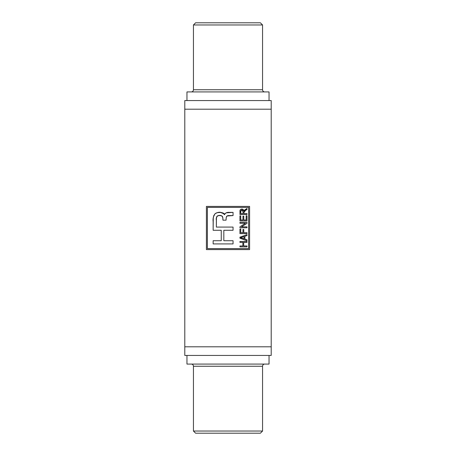<?xml version="1.0" encoding="UTF-8"?>
<svg xmlns="http://www.w3.org/2000/svg" width="456" height="456" viewBox="0 0 456 456"><rect width="100%" height="100%" fill="white"/><g stroke="black" fill="none" stroke-linecap="round" stroke-linejoin="round"><path stroke-width="0.68" d="M191.281 364.082A2.16 2.16 0 0 1 193.441 366.242L193.441 431.04L195.601 433.2L260.399 433.2L262.559 431.04L193.441 431.04L262.559 431.04L262.559 366.242A2.16 2.16 0 0 1 264.719 364.082A2.16 2.16 0 0 0 262.559 366.242L193.441 366.242A2.16 2.16 0 0 0 191.281 364.082M264.719 91.918A2.16 2.16 0 0 1 262.559 89.758L262.559 24.96L260.399 22.8L195.601 22.8L193.441 24.96L262.559 24.96L193.441 24.96L193.441 89.758A2.16 2.16 0 0 1 191.281 91.918A2.16 2.16 0 0 0 193.441 89.758L262.559 89.758A2.16 2.16 0 0 0 264.719 91.918M269.04 364.082L269.04 355.441L269.04 364.082L186.96 364.082L186.96 355.441L186.96 364.082L269.04 364.082M186.96 91.918L186.96 100.559L186.96 91.918L269.04 91.918L269.04 100.559L269.04 91.918L186.96 91.918M207.372 248.628L207.372 207.372L248.628 207.372L248.628 248.628L207.372 248.628L207.372 207.372L248.628 207.372L248.628 248.628L207.372 248.628M246.981 239.793L244.878 239.092L244.878 236.288L246.981 235.587L246.981 234.629L239.941 237.166L239.941 238.209L246.981 240.751L246.981 239.793L246.981 240.751L246.981 239.793L244.878 239.092L244.878 236.288L246.981 235.587L246.981 234.629L239.941 237.166L239.941 238.209L246.981 240.751L239.941 238.209L239.941 237.166L246.981 234.629L246.981 235.587M246.981 223.355L246.981 222.38L239.941 222.38L239.941 223.292L245.436 223.292L239.941 226.803L239.941 227.772L246.981 227.772L246.981 226.86L241.492 226.86L246.981 223.355L246.981 222.38L239.941 222.38L239.941 223.292L245.436 223.292L239.941 226.803L239.941 227.772L246.981 227.772L246.981 226.86L241.492 226.86L246.981 223.355L246.981 222.38L239.941 222.38L239.941 223.292M246.981 213.602L246.981 214.519L246.981 213.602L243.869 213.602L243.869 212.547L245.493 210.49L246.981 209.538L246.981 208.483L243.823 210.951L243.242 209.583L241.879 209.036L240.631 209.446L240.107 210.153L239.941 214.519L246.981 214.519L246.981 213.602L243.869 213.602L243.96 211.863L245.197 210.678M213.146 221.65L213.146 230.28L221.251 230.28L221.251 240.717L213.146 240.717L213.146 243.92L233.05 243.92L233.05 240.717L223.828 240.717L223.828 230.28L233.05 230.28L233.05 227.077L216.349 227.077L216.429 218.036L217.17 216.058L219.239 215.511L221.753 215.842L222.756 217.284L222.95 220.168L226.056 220.168L226.239 217.461L227.025 215.984L233.05 215.574L233.05 212.371L226.358 212.815L224.876 213.721L224.506 214.736L224.056 213.63L223.064 212.969L220.744 212.422L217.181 212.644L215.061 213.756L213.727 215.734L213.26 218.247L213.146 230.28L213.146 221.65C212.764 218.76 213.374 216.155 214.97 213.841C218.686 211.459 221.867 211.755 224.506 214.736C225.35 212.963 226.923 212.177 229.22 212.371L233.05 212.371L233.05 215.574L233.05 212.371M246.154 215.796L246.981 215.796L246.154 215.796L246.154 220.003L243.778 220.003L243.778 216.161L242.957 216.161L242.957 220.003L240.762 220.003L240.762 215.887L239.941 215.887L239.941 220.915L246.981 220.915L246.981 215.796L246.981 220.915L246.981 215.796L246.154 215.796L246.154 220.003L243.778 220.003L243.778 216.161L242.957 216.161L242.957 220.003L240.762 220.003L240.762 215.887L239.941 215.887L239.941 220.915L246.981 220.915L239.941 220.915L239.941 215.887L240.762 215.887M243.778 229.51L242.957 229.51L242.957 232.708L240.762 232.708L240.762 229.049L239.941 229.049L239.941 233.62L246.981 233.62L246.981 232.708L243.778 232.708L243.778 229.51L242.957 229.51L242.957 232.708L240.762 232.708L240.762 229.049L239.941 229.049L239.941 233.62L246.981 233.62L246.981 232.708L243.778 232.708L243.778 229.51L242.957 229.51M243.686 242.398L246.981 242.398L246.981 241.48L239.941 241.48L239.941 242.398L242.866 242.398L242.866 245.961L239.941 245.961L239.941 246.873L246.981 246.873L246.981 245.961L243.686 245.961L243.686 242.398L246.981 242.398L246.981 241.48L239.941 241.48L239.941 242.398L242.866 242.398L242.866 245.961L239.941 245.961L239.941 246.873L246.981 246.873L246.981 245.961L243.686 245.961L243.686 242.398M271.2 100.559L271.2 355.441L271.2 346.799L184.8 346.799L184.8 355.441L271.2 355.441L184.8 355.441L184.8 109.201L184.8 346.799L271.2 346.799L271.2 100.559L184.8 100.559L184.8 109.201L271.2 109.201L184.8 109.201L184.8 100.559L271.2 100.559M249.597 249.597L249.597 206.403L206.403 206.403L206.403 249.597L249.597 249.597L249.597 206.403L206.403 206.403L206.403 249.597L206.403 206.403L249.597 206.403L249.597 249.597L206.403 249.597L249.597 249.597M262.559 366.242L262.559 431.04L260.399 433.2L195.601 433.2L193.441 431.04L193.441 366.242L262.559 366.242M193.441 89.758L193.441 24.96L195.601 22.8L260.399 22.8L262.559 24.96L262.559 89.758L193.441 89.758M227.772 212.49L227.077 212.616M225.657 213.134L224.569 214.314M224.563 214.337L224.506 214.736M233.05 215.574L229.237 215.574C227.373 215.392 226.347 216.201 226.159 217.996L226.239 217.461M226.056 220.168L222.95 220.168L226.056 220.168L226.159 217.996C226.347 216.201 227.373 215.392 229.237 215.574M222.95 220.168L222.853 217.996C222.271 215.728 220.715 214.936 218.179 215.625C216.537 216.56 215.927 218.059 216.349 220.123L216.389 218.766M216.429 218.036L216.725 216.646M219.228 215.511L217.894 215.699M219.741 215.506L220.636 215.557M220.687 215.563L221.388 215.699M221.753 215.842L222.534 216.611M216.349 227.077L216.349 220.123L216.349 227.077L233.05 227.077L233.05 230.28L233.05 227.077M233.05 230.28L223.828 230.28L223.828 240.717L233.05 240.717L233.05 243.92L233.05 240.717M213.146 243.92L233.05 243.92L213.146 243.92L213.146 240.717L213.146 243.92M213.146 240.717L221.251 240.717L221.251 230.28L213.146 230.28M224.289 213.95L220.419 212.393M218.361 212.428L216.076 213.072M216.03 213.094L215.038 213.778M214.947 213.864L213.425 216.885M213.328 217.546L213.26 218.276M219.952 215.506L220.653 215.563M226.638 216.372L227.025 215.984M245.06 210.763L244.519 211.156M244.091 211.607L243.914 212.034M239.941 214.519L246.981 214.519L239.941 214.519L239.981 210.735M243.681 210.341L243.823 210.951C243.681 209.771 243.031 209.133 241.879 209.036C240.483 209.207 239.839 210.016 239.941 211.476M239.998 210.586L240.067 210.279M240.107 210.153L240.318 209.76M240.608 209.464L241.013 209.213M241.879 209.036L242.176 209.053M243.31 209.657L243.641 210.222M244.154 210.41L245.054 209.692L243.823 210.951M246.981 208.483L246.981 209.538L246.981 208.483L244.587 210.022M243.025 211.145L243.048 213.602L240.762 213.602L240.762 211.424L241.885 209.948L241.378 210.062L241.885 209.948L243.048 211.647L243.048 213.602L240.762 213.602L240.808 210.923M240.791 211.008L240.876 210.655M242.45 210.096L241.885 209.948L242.843 210.507L243.042 211.35M245.493 210.49L246.981 209.538L245.493 210.49M242.957 210.775L243.014 211.06M242.957 216.161L243.778 216.161M246.981 226.86L246.981 227.772L239.941 227.772L239.941 226.803M246.981 232.708L246.981 233.62L239.941 233.62L239.941 229.049L240.762 229.049M242.119 237.234L244.051 236.561L244.051 238.819L240.671 237.69L244.051 236.561L244.051 238.819L240.671 237.69L242.119 237.234L241.401 237.473M246.981 245.961L246.981 246.873L239.941 246.873L239.941 245.961M239.941 242.398L239.941 241.48L246.981 241.48L246.981 242.398"/></g></svg>
